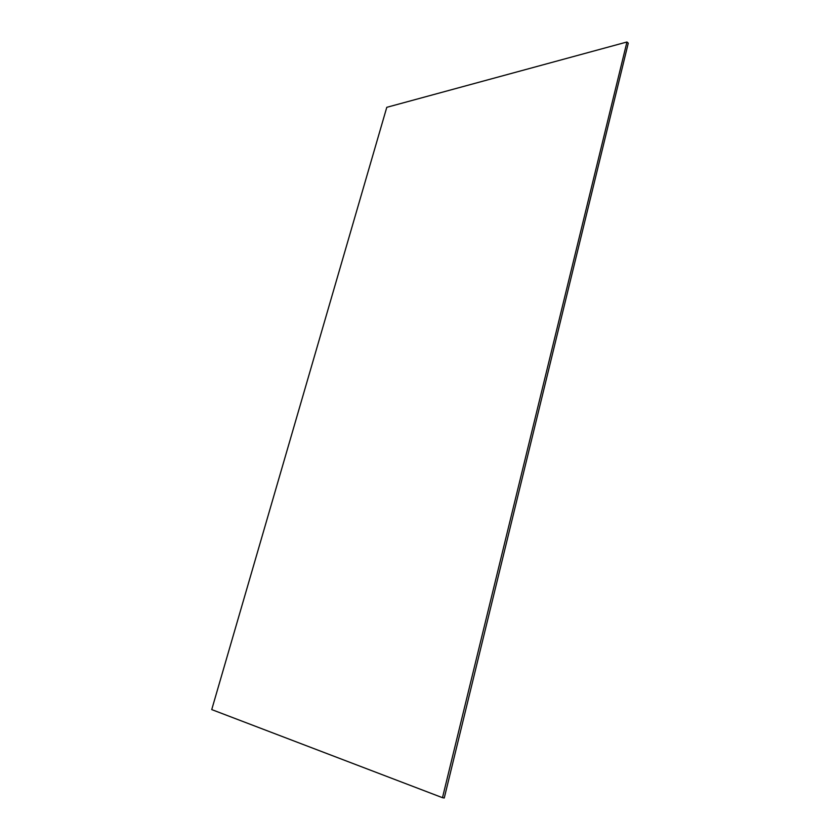 <?xml version="1.0" encoding="UTF-8"?>
<svg xmlns="http://www.w3.org/2000/svg" width="840" height="840" viewBox="0 0 840 840"><rect width="100%" height="100%" fill="white"/><g stroke="black" fill="none" stroke-linecap="round" stroke-linejoin="round"><path stroke-width="1.26" d="M626.945 42L442.481 797.685L211.733 709.59L386.788 107.32L626.945 42L628.268 43.155L444.255 798L442.481 797.685"/></g></svg>
